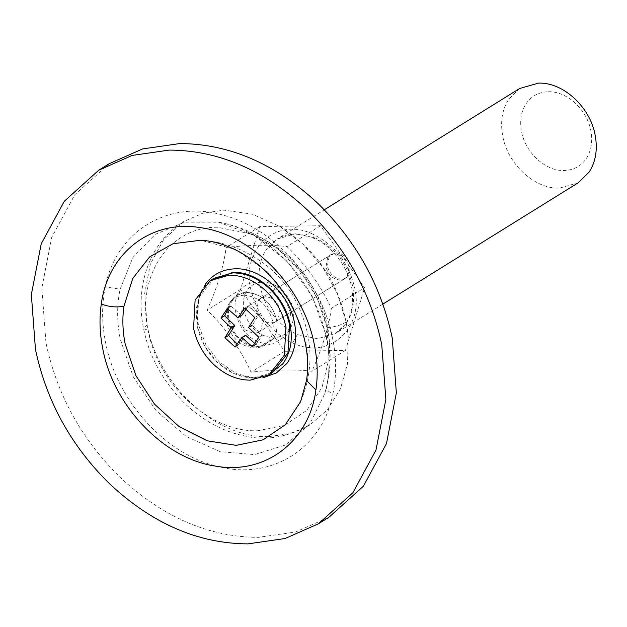 <?xml version="1.0" encoding="UTF-8"?>
<svg xmlns="http://www.w3.org/2000/svg" width="627" height="627" viewBox="0 0 627 627"><rect width="100%" height="100%" fill="white"/><g stroke="black" fill="none" stroke-linecap="round" stroke-linejoin="round"><path stroke-width="0.47" stroke-dasharray="3.13 2.35" d="M209.669 280.998L204.378 286.68L200.029 294.055L196.126 309.15L197.082 325.899L204.386 345.587L217.35 362.335L234.106 373.739L252.234 378.128L268.215 375.283M244.24 295.231C238.284 295.395 233.526 297.778 229.976 302.371C226.135 307.716 224.921 314.229 226.339 321.902C230.908 337.89 240.384 346.559 254.774 347.922L258.277 347.562L269.046 340.782C272.878 335.437 274.093 328.924 272.674 321.251C268.105 305.271 258.63 296.595 244.24 295.231M231.959 299.784C227.954 305.365 226.692 312.16 228.165 320.162C232.938 336.832 242.821 345.885 257.83 347.303L261.483 346.927L272.714 339.858C276.719 334.277 277.98 327.49 276.507 319.48C271.734 302.81 261.851 293.757 246.842 292.339C240.627 292.511 235.666 294.996 231.959 299.784L229.976 302.371M205.115 284.572L201.291 291.273L197.254 306.885L198.25 324.206L205.797 344.568L219.207 361.897L236.544 373.684L255.291 378.23L262.995 377.775M241.701 315.436L230.979 306.235L227.938 308.993M255.455 344.043L256.035 344.552L262.431 335.022L252.211 325.272L258.496 315.295L248.323 305.992L246.176 309.056M237.218 343.98L238.691 344.795L245.314 335.351M230.979 306.235L227.358 308.484M241.34 315.444L237.719 317.685M241.528 315.499L237.907 317.748M248.323 305.992L244.702 308.241M258.496 315.295L254.875 317.544M252.219 325.068L248.598 327.318M252.211 325.272L248.59 327.521M252.305 325.476L248.684 327.725M262.431 335.022L258.81 337.263M256.035 344.552L252.415 346.802M238.691 344.795L235.07 347.044M214.081 278.239L198.728 297.888L197.191 326.04C200.131 339.928 206.761 351.919 217.091 362.006C228.416 372.548 240.674 377.846 253.849 377.901L272.643 372.548M257.807 311.345L248.621 307.371L243.919 308.711L241.395 311.094L239.702 320.663L244.671 329.653L253.864 333.627L258.559 332.286L261.091 329.912L262.784 320.342L257.807 311.345M327.647 257.525L325.954 267.102C328.234 275.065 332.953 279.383 340.124 280.065L344.819 278.725L347.342 276.35L349.043 266.773C346.762 258.81 342.044 254.491 334.873 253.81L330.178 255.15L327.647 257.525M290.293 312.818C284.909 293.985 273.74 283.772 256.796 282.158C249.773 282.362 244.169 285.167 239.984 290.575C235.454 296.877 234.028 304.542 235.697 313.586C241.082 332.412 252.25 342.632 269.195 344.247L273.325 343.815L286.006 335.829C290.536 329.528 291.963 321.863 290.293 312.818M232.782 299.949C228.863 305.412 227.625 312.066 229.067 319.903C233.738 336.237 243.425 345.093 258.12 346.488L261.702 346.12L272.698 339.191C276.625 333.729 277.863 327.075 276.413 319.237C271.742 302.904 262.062 294.047 247.359 292.652C241.27 292.825 236.41 295.254 232.782 299.949L239.984 290.575M109.294 163.639L74.817 194.715L51.727 237.296L41.852 288.02L45.959 342.883C56.979 394.971 81.855 439.927 120.596 477.75C163.067 517.275 209.018 537.143 258.449 537.355L295.544 532.009L328.909 517.283M548.319 91.754C566.714 90.954 587.084 109.6 590.814 130.643C592.813 141.326 591.339 150.574 586.402 158.388C581.088 166.171 573.642 170.207 564.057 170.513C545.662 171.312 525.285 152.667 521.554 131.615C519.556 120.94 521.029 111.692 525.975 103.878C531.281 96.096 538.734 92.051 548.319 91.754M329.097 256.623L327.404 266.201C329.677 274.164 334.403 278.482 341.566 279.164L346.269 277.824L348.792 275.449L350.485 265.879C348.212 257.909 343.486 253.59 336.323 252.908L331.628 254.248L329.097 256.623M265.723 296.751L261.02 298.091L258.496 300.474L256.804 310.044C259.076 318.007 263.802 322.325 270.966 323.007L275.661 321.667L278.192 319.292L279.885 309.722C277.604 301.759 272.886 297.433 265.723 296.751M519.665 88.478L508.662 99.285C502.07 109.709 500.103 122.038 502.776 136.278C507.745 164.345 534.909 189.205 559.433 188.131L578.227 182.778M243.676 310.224C241.74 293.17 248.088 283.702 262.737 281.837C278.051 283.286 288.138 292.519 293.005 309.534C294.949 326.596 288.592 336.056 273.944 337.929C258.637 336.48 248.543 327.247 243.676 310.224M257.893 430.725L284.642 425.318L306.744 410.411L322.019 387.47L328.963 358.754L327.02 327.741L317.066 297.833L300.059 270.692L277.51 248.723L251.411 233.871L217.24 227.264C169.157 226.527 136.02 275.904 148.113 330.249C157.738 384.625 210.374 432.795 257.893 430.725M269.242 436.588L290.575 433.508L309.762 425.043L327.662 409.541L340.516 388.662L347.515 363.715L348.236 336.26L346.175 321.98L337.334 293.655L322.701 267.227L303.217 244.389L280.12 226.582L252.281 214.144L223.996 210.155L202.662 213.235L183.476 221.699L163.655 239.569L150.378 264.053L144.696 293.224L147.063 324.77C157.777 385.284 216.354 438.892 269.242 436.588M331.362 308.319C328.885 326.847 322.396 347.836 311.893 371.286C295.333 369.264 275.057 369.554 251.059 372.172C240.486 349.012 225.853 328.336 207.169 310.122C217.538 286.696 223.863 265.809 226.143 247.469C250.142 244.851 270.417 244.561 286.97 246.583C305.764 264.61 320.562 285.191 331.362 308.319L364.632 287.652L320.522 225.744L259.743 226.598L240.549 289.392L284.666 351.3L345.438 350.446L364.632 287.652M345.438 350.446L311.893 371.286M284.666 351.3L251.059 372.172M240.549 289.392L207.169 310.122M259.743 226.598L226.143 247.469M320.522 225.744L286.97 246.583M326.549 386.64L324.825 393.552C335.32 356.371 330.304 319.997 309.785 284.431C302.896 273.325 294.627 263.442 284.979 254.774C265.088 237.398 242.892 226.527 218.392 222.154C252.9 228.024 290.003 255.197 311.674 296.156C327.647 328.634 332.608 358.793 326.549 386.64L326.604 386.42C329.943 370.518 329.888 353.832 326.448 336.37L312.246 296.414L287.346 261.443L254.758 235.65L218.392 222.154L184.746 222.13L155.198 234.349L132.861 257.532L120.11 289.212C116.771 305.114 116.826 321.8 120.274 339.262L133.386 377.086L156.162 410.693L186.156 436.47L220.14 451.652L254.476 454.606L285.473 445.013L309.793 423.907L324.825 393.552L326.604 386.42C326.079 389.132 328.172 391.663 332.882 394.022C336.566 376.498 336.503 358.111 332.702 338.87C322.223 282.401 275.723 229.27 224.834 215.617C169.721 198.681 116.12 230.65 105.32 286.892L120.11 289.212M105.32 286.892C101.645 304.424 101.699 322.811 105.501 342.052C116.16 399.712 164.446 453.721 216.44 466.135C270.55 481.152 322.247 449.144 332.882 394.022M200.428 240.266C224.646 241.481 247.038 250.181 267.611 266.373C277.589 274.571 286.006 284.211 292.856 295.309C312.74 331.174 315.334 366.615 300.631 401.625L306.846 379.351C308.625 367.156 308.218 354.537 305.631 341.488L291.814 303.923L267.329 271.773L235.603 249.53L201.055 240.298M306.509 380.471L306.846 379.351M345.751 323.916L335.641 333.423L317.513 338.76L297.363 334.591C277.863 325.005 265.472 309.119 260.189 286.923C257.415 271.985 259.672 259.217 266.969 248.629L277.079 239.122L295.207 233.785L315.357 237.954C334.857 247.54 347.248 263.426 352.531 285.63C355.305 300.568 353.04 313.328 345.751 323.916M315.357 237.954L313.68 238.26L312.865 234.169C276.852 216.519 241.082 248.261 250.8 289.251C256.741 314.221 270.684 332.098 292.613 342.875C328.626 360.525 364.397 328.783 354.678 287.793C348.737 262.823 334.794 244.945 312.865 234.169M297.363 334.591L292.613 342.875M346.175 321.98C341.535 324.958 335.147 326.879 327.02 327.741M147.063 324.77L143.622 328.713L148.113 330.249M261.483 346.927L258.277 347.562M252.234 378.128L255.291 378.23M200.029 294.055L201.291 291.273M344.819 278.725L258.559 332.286M243.919 308.711L330.178 255.15M261.702 346.12L273.325 343.815M331.628 254.248L261.02 298.091M275.661 321.667L346.269 277.824M382.862 304.103L335.641 333.423C348.761 324.488 354.263 310.294 352.155 290.842C349.827 268.771 331.761 245.439 313.68 238.26C297.112 231.253 283.67 234.482 277.079 239.122L324.292 209.794M328.963 358.754C334.638 307.246 300.098 251.623 251.411 233.871M309.762 425.043C287.448 437.27 265.95 440.953 245.259 436.094C223.972 431.885 204.324 421.509 186.329 404.964C163.537 382.658 149.304 357.241 143.622 328.713C135.918 293.326 145.456 251.842 173.844 228.675L183.476 221.699M280.12 226.582C320.17 252.367 342.875 288.929 348.236 336.26"/><path stroke-width="0.94" d="M268.215 375.283L282.824 363.809C290.536 353.072 292.974 339.999 290.129 324.59C285.12 296.312 257.744 271.264 233.032 272.337L209.669 280.998M262.995 377.775L276.405 372.963L286.931 363.417C294.909 352.311 297.425 338.792 294.486 322.858C289.306 293.608 260.989 267.698 235.431 268.811C223.047 269.163 213.172 274.101 205.797 283.639L205.115 284.572M227.938 308.993L224.584 315.773L234.804 325.515L228.518 335.492L237.218 343.98M246.176 309.056L241.701 315.436L237.907 317.748L227.358 308.484L220.963 318.014L231.183 327.764L224.897 337.741L235.07 347.044L241.865 337.538L252.415 346.802L258.81 337.263L248.59 327.521L254.875 317.544L244.702 308.241L238.08 317.685M241.701 337.6L245.674 335.351L256.035 344.552M234.804 325.515L231.183 327.764M234.796 325.719L231.175 327.968M234.71 325.311L231.089 327.56M224.584 315.773L220.963 318.014M245.674 335.351L242.053 337.592M245.486 335.288L241.865 337.538M228.518 335.492L224.897 337.741M229.247 275.135L210.46 280.488L195.107 300.137L193.571 328.289C196.51 342.177 203.14 354.169 213.47 364.256C224.795 374.797 237.053 380.095 250.228 380.15L269.022 374.797L284.376 355.156L285.912 326.996C282.973 313.108 276.335 301.117 266.005 291.03C254.68 280.496 242.43 275.198 229.247 275.135M269.022 374.797L272.643 372.548L287.989 352.907L289.533 324.747C286.594 310.859 279.955 298.875 269.626 288.781C258.3 278.247 246.05 272.949 232.868 272.886L214.081 278.239L210.46 280.488M318.406 523.804L328.909 517.283L363.386 486.207L386.475 443.626L396.35 392.894L392.243 338.031C381.224 285.951 356.348 240.995 317.615 203.164C275.143 163.647 229.192 143.779 179.761 143.567L142.658 148.912L109.294 163.639L98.792 170.16L64.315 201.236L41.225 243.817L31.35 294.541L35.457 349.404C46.484 401.492 71.36 446.448 110.093 484.271C152.565 523.796 198.516 543.664 247.947 543.875L285.05 538.53L318.406 523.804L352.883 492.728L375.973 450.139L385.856 399.415L381.741 344.552C370.722 292.472 345.845 247.516 307.112 209.684C264.641 170.168 218.69 150.3 169.259 150.08L132.156 155.433L98.792 170.16M382.862 304.103L578.227 182.778L589.231 171.97C595.822 161.554 597.782 149.218 595.117 134.985C590.148 106.919 562.983 82.051 538.452 83.125L519.665 88.478L324.292 209.794M125.181 344.019L135.957 375.722L154.548 404.188L179.118 426.619L207.255 440.805L236.191 445.358L263.081 439.825L285.293 424.753L300.631 401.625L306.509 380.471C310.326 355.862 304.636 329.559 289.439 301.571C267.235 263.622 231.057 241.497 200.428 240.266L172.989 243.731L149.688 256.858L132.799 278.364L123.966 306.156C122.187 318.351 122.594 330.978 125.181 344.019M201.055 240.298L200.491 240.266M315.914 389.931C318.007 375.62 317.528 360.807 314.495 345.501C303.938 287.448 252.211 234.137 200.123 227.617C151.193 219.466 107.938 252.908 101.292 304.032C99.199 318.344 99.677 333.156 102.71 348.463C113.166 405.818 163.78 458.674 215.327 466.073C264.915 475.235 309.205 441.706 315.914 389.931L306.509 380.471M101.292 304.032C109.09 306.916 116.653 307.63 123.966 306.156"/></g></svg>
